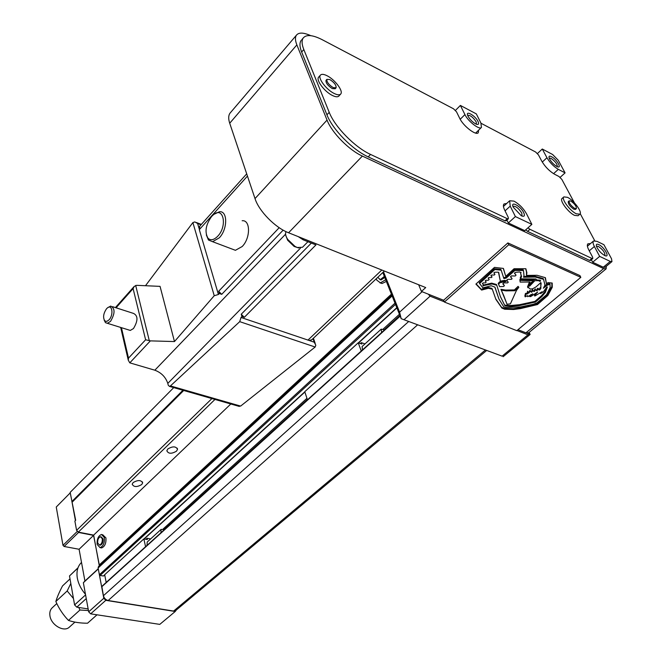 <?xml version="1.0" encoding="UTF-8"?>
<svg xmlns="http://www.w3.org/2000/svg" width="662" height="662" viewBox="0 0 662 662"><rect width="100%" height="100%" fill="white"/><g stroke="black" fill="none" stroke-linecap="round" stroke-linejoin="round"><path stroke-width="0.99" d="M384.357 276.418L380.261 279.621L377.754 277.328M384.763 277.444L381.064 279.943L379.814 279.587M385.681 279.745L380.427 282.864L376.719 280.1L376.339 278.661M379.905 282.831L382.04 283.502L386.351 281.441M102.287 538.727C102.502 542.087 101.584 544.197 99.54 545.058L97.719 543.047C97.513 539.687 98.431 537.577 100.475 536.725L102.287 538.727M101.162 536.857L103.057 538.876C103.272 542.236 102.353 544.346 100.31 545.207L99.631 545.074M104.397 537.61C104.737 542.931 103.289 546.274 100.045 547.639L97.165 544.445C96.834 539.133 98.29 535.798 101.534 534.449L104.397 537.61M100.516 547.731L101.592 547.929C104.836 546.572 106.284 543.229 105.937 537.908L102.618 534.664M133.112 482.581C137.928 479.809 141.105 479.925 142.653 482.921L141.726 484.543C136.918 487.306 133.749 487.191 132.201 484.187L133.112 482.581M167.834 448.968C172.749 446.089 175.984 446.213 177.532 449.341L176.514 451.153C171.607 454.033 168.371 453.9 166.832 450.764L167.834 448.968M99.308 565.836L93.656 535.111L78.323 532.124L76.593 530.361L74.88 521.085L75.675 520.307L70.155 492.387L173.734 387.618M486.578 350.554L175.595 610.604L173.585 611.067L108.154 600.525C105.73 599.888 104.149 598.283 103.429 595.717L101.832 586.383L400.038 315.832M104.745 575.038L103.413 576.014L100.111 575.443L99.408 574.732L98.117 567.996L98.456 566.622L391.747 294.987M76.593 530.361L211.923 398.565M78.323 532.124L214.968 399.443M93.656 535.111L230.806 403.986M71.844 501.573L182.927 390.249M72.299 502.036L183.705 390.472M75.675 520.307L74.88 521.085M502.102 356.156L401.172 318.679L502.102 356.156L527.945 334.848L516.989 330.52M422.083 291.702L399.591 312.166L401.189 318.67L382.81 272.537M526.886 333.118L530.096 334.393L527.945 334.848M444.285 301.789L430.093 296.179L428.281 294.16L422.944 292.05M399.591 312.166L383.53 271.859M529.161 332.39L530.096 334.393M503.128 356.719L530.113 334.484M510.228 206.139L509.649 200.768L514.01 201.132C519.223 204.053 523.435 208.348 526.646 214.008L531.859 224.377L515.392 216.573L510.228 206.139L505.056 210.855M329.841 79.556C334.302 82.469 336.379 85.216 336.081 87.798L333.168 87.591C328.7 84.678 326.614 81.931 326.896 79.341L329.841 79.556M335.982 87.905L335.187 88.782L332.274 88.584C327.806 85.679 325.721 82.932 326.01 80.342L326.109 80.226M326.937 75.675C334.732 79.382 343.553 91.033 340.748 93.979C339.672 95.22 337.529 95.08 334.327 93.541C326.523 89.916 317.595 78.149 320.358 75.211C321.467 73.921 323.652 74.07 326.937 75.675M318.819 76.941L318.587 77.206C315.807 80.152 324.728 91.91 332.523 95.527C335.725 97.049 337.877 97.19 338.961 95.949L340.533 94.211M570.785 201.033C574.699 203.805 576.552 206.337 576.362 208.629L574.748 208.447C570.826 205.675 568.964 203.143 569.146 200.843L570.785 201.033M576.362 208.629L575.477 209.415L573.855 209.225C569.941 206.461 568.079 203.929 568.261 201.629L569.146 200.843M567.5 197.326C573.813 200.263 582.676 212.32 579.862 214.19L576.296 213.793C569.974 210.913 561.037 198.741 563.842 196.895L567.5 197.326M563.842 196.895L562.079 198.459C559.266 200.321 568.186 212.477 574.508 215.349L578.083 215.746L579.862 214.19M604.845 255.565L604.886 255.532C605.167 252.727 602.966 249.665 598.283 246.372L596.445 246.231M598.779 244.592C596.636 243.674 595.891 244.319 596.545 246.529C598.274 250.269 600.939 253.24 604.547 255.433L604.629 255.474C610.604 258.494 604.456 247.125 598.779 244.592M521.954 216.052L521.813 213.106C518.603 208.207 515.673 205.923 513.033 206.263L512.926 206.395M523.708 212.618C520.555 205.915 510.195 200.47 513.191 207.132L521.308 215.771C524.329 216.987 525.132 215.936 523.708 212.618M476.425 124.257L476.218 121.916C473.065 117.24 470.227 115.047 467.695 115.337L467.67 115.362M478.005 121.452C475.2 115.469 465.096 109.793 467.827 115.767L468.026 116.198C470.111 119.772 472.825 122.429 476.177 124.158C478.552 124.969 479.164 124.067 478.005 121.452M557.272 166.65C557.404 164.184 555.327 161.412 551.041 158.359L549.154 158.061M551.512 156.671C549.344 155.644 548.575 156.141 549.187 158.152C550.784 161.503 553.308 164.25 556.742 166.402L557.239 166.642C562.386 169.009 556.75 159.261 551.512 156.671M590.471 243.608L587.922 243.79C586.913 244.783 587.211 246.843 588.824 249.979L592.598 257.104L592.796 258.519L591.919 258.437L529.923 229.309L528.003 227.811M481.026 123.273L535.616 152.003L538.446 154.891L541.797 161.205C545.124 166.807 549.377 171.152 554.566 174.23L559.018 176.531L561.848 179.419L574.426 202.862M580.21 213.652L594.699 240.662M478.609 130.182L478.278 132.731C476.086 135.933 463.177 125.97 459.718 118.357L456.532 111.861L453.536 108.808L322.32 39.753C312.712 34.846 306.341 34.275 303.204 38.024L301.764 39.712M506.662 203.507L504.014 203.946C503.021 205.013 503.228 207.032 504.634 209.986L508.251 217.368L508.383 218.75L507.282 218.675L370.563 154.436C354.94 147.394 334.798 126.872 329.229 112.325L303.808 49.526C301.756 44.337 301.549 40.498 303.204 38.024M592.796 258.519L590.471 260.464L589.585 260.389L527.573 231.394L525.653 229.896M587.335 245.362L588.187 245.544M476.466 132.276L476.607 133.252M508.383 218.75L506.041 220.876L504.932 220.802L368.204 156.869C352.589 149.869 332.481 129.38 326.937 114.824L301.657 52.025C299.613 46.828 299.423 42.989 301.086 40.506M503.401 205.51L504.361 205.625M515.392 216.573L508.325 222.962L506.918 220.082M531.859 224.377L524.792 230.657L508.325 222.962M476.309 113.881L480.885 122.983L481.439 127.41C479.511 130.232 468.026 121.345 464.923 114.584L460.388 105.432L476.309 113.881M460.388 105.432L455.473 110.38M611.523 258.751L611.961 261.581L610.273 261.416L599.656 256.384L594.377 246.504C592.929 243.715 592.656 241.878 593.541 241.001L597.041 241.357L603.909 244.683L611.523 258.751M599.656 256.384L592.656 262.243L591.332 259.744M611.961 261.581L604.977 267.357L603.281 267.208L592.656 262.243M565.083 172.873L558.323 169.348C553.722 166.592 549.932 162.728 546.953 157.746L542.286 149.016L552.629 154.511L558.24 160.229L565.083 172.873L560.143 177.342M542.286 149.016L537.453 153.518M606.284 266.265L606.152 268.822L603.612 268.598L362.371 156.083C348.948 150.084 331.786 132.599 327.036 120.095L255.011 198.592L229.714 123.24C228.291 118.87 228.373 115.536 229.962 113.227L230.616 112.457M418.649 284.743L421.446 291.454L425.716 287.565L288.582 232.767C275.227 227.695 258.933 211.112 255.011 198.592M606.152 268.822L528.599 332.845L525.934 332.829L517.99 329.684M508.764 244.75L444.392 302.046L516.823 330.661L580.831 277.345L508.764 244.75L507.878 242.921L443.614 300.234L421.446 291.454M327.036 120.095L296.866 44.892C295.161 40.547 295.004 37.329 296.386 35.235C298.744 32.264 303.535 32.413 310.768 35.665M241.953 316.535L244.303 317.33L241.249 314.227L241.953 316.535L241.018 317.479L314.235 342.196L315.807 345.216L315.17 347.029L240.629 406.087L237.972 406.038M241.018 317.479L239.727 321.649L170.432 385.921L169.489 386.401L168.272 385.267L167.8 383.389L300.465 248.134M128.411 329.841L130.298 330.429L133.467 328.551C138.101 320.772 138.126 315.724 133.525 313.416L112.557 306.68M104.124 319.978L105.448 322.651L107.376 323.296L110.521 321.376C115.147 313.465 115.205 308.376 110.686 306.084L107.583 307.789M106.532 308.765C103.346 313.498 102.776 317.561 104.819 320.946L106.781 321.418L109.04 319.87C113.881 314.806 112.201 303.601 107.31 308.004L106.532 308.765M231.41 248.796L235.424 250.31L242.176 246.529C250.658 238.121 250.575 219.668 242.16 220.736M206.337 234.927L208.456 240.016L212.593 241.696L219.296 237.815C227.745 229.234 227.786 210.582 219.453 211.749L214.083 214.256M211.691 216.4C205.725 224.675 204.492 231.948 207.992 238.212C210.665 240.728 213.917 240.066 217.732 236.218C227.695 226.007 223.4 205.841 213.354 214.811L211.691 216.4M286.116 231.683C284.999 233.38 285.512 235.945 287.672 239.363L294.987 246.388L297.238 247.514L302.493 247.257L307.929 241.713M285.727 235.209L287.631 240.207L294.094 246.421L298.744 247.977M199.775 226.172L199.312 229.64L218.419 294.491L214.24 295.724L174.47 341.559L150.382 340.872L145.615 339.78L128.502 358.125L128.271 360.169L129.793 362.85L154.834 370.199C161.313 372.656 165.641 377.059 167.8 383.389M145.615 339.78L133.095 288.615L134.212 286.414L136.645 285.33L160.055 286.365L174.47 341.559M115.974 307.135L116.661 307.102L133.095 288.615M218.419 294.491L219.345 293.523L221.72 294.35L218.667 291.247L279.198 227.695M244.303 317.33L315.956 244.915L303.08 239.776L298.206 236.607M309.088 340.45L311.761 339.805L384.382 271.048M219.345 293.523L218.667 291.247M199.088 228.498L197.615 223.508L194.827 221.927L192.882 222.573L145.491 285.719M99.399 565.514L93.599 535.384L78.563 532.455L77.388 531.172M176.349 609.975L175.207 611.498L105.812 600.318L103.802 598.274L98.29 568.906M75.427 520.547L71.951 501.68M175.207 611.498L159.782 624.382L90.661 613.839L88.675 611.829L83.362 582.726L84.926 581.037L79.092 549.261L64.123 546.473L62.981 545.314L56.253 507.018L70.238 492.876M64.123 546.473L78.563 532.455M79.092 549.261L93.599 535.384M84.926 581.037L98.257 568.716M83.362 582.726L98.199 569.014M88.675 611.829L103.802 598.274M90.661 613.839L105.812 600.318M62.981 545.314L77.404 531.288M85.481 594.327C81.145 589.304 78.43 583.925 77.338 578.207C76.271 571.604 77.578 566.424 81.261 562.675L81.261 562.675M74.955 622.106L69.452 627.046C64.098 632.624 51.057 625.135 49.931 615.751C49.451 612.449 50.171 609.834 52.091 607.915L52.224 607.79M88.145 608.924L76.809 607.17L74.591 604.919L69.493 575.948L78 567.781M76.809 607.17L86.259 598.58M69.493 575.948L77.909 568.029M74.591 604.919L85.588 594.89M70.007 578.902L62.534 585.92C59.365 591.936 57.131 597.132 55.848 601.51C59.017 608.668 63.221 614.973 68.459 620.41C73.879 622.263 80.234 623.199 87.533 623.223L97.008 614.808M88.443 610.538L79.953 610.016L78.745 607.468M73.465 598.531L67.185 590.967L70.809 583.454M68.459 620.41L79.953 610.016M55.848 601.51L67.185 590.967M384.572 329.866L381.196 329.155L381.643 332.523M381.196 329.155L362.097 346.532L362.486 349.908M364.985 343.909L361.361 342.643L361.882 344.05L358.233 342.784L361.262 351.017M358.233 342.784L304.777 391.689L307.441 399.848M360.385 343.528L361.361 342.643M164.457 529.567L161.089 529.41L160.94 532.761M161.089 529.41L147.187 542.054L147.014 545.397M150.605 538.942L147.096 538.247L147.394 539.588L143.861 538.885L145.566 546.704M143.861 538.885L104.679 574.724L106.185 582.436M145.946 539.298L147.096 538.247M529.575 286.183L534.524 281.011L531.313 282.302L529.575 286.183L529.335 285.678M539.778 281.358L539.381 280.556L540.151 280.249L540.54 281.052L539.778 281.358L538.653 280.663L531.47 280.729L531.081 279.918L536.245 279.347M503.41 268.416L494.464 267.39L475.904 284.081L481.597 290.08L488.366 288.276L492.305 289.186L495.888 299.365L501.887 308.053L504.676 309.228L513.679 309.493L520.498 308.591L537.461 304.561L547.838 295.525L552.265 287.283L552.207 283.038L548.004 282.616L546.423 283.708L545.414 277.684L537.064 275.293L526.472 275.409L526.902 272.769L525.868 268.731L514.068 268.731L505.768 276.344L503.41 268.416M507.878 242.921L579.92 275.574L580.831 277.345M443.614 300.234L444.392 302.046M494.828 269.55L479.578 283.477L479.214 282.657L494.448 268.731L500.803 269.376L501.184 270.187L494.828 269.55L494.448 268.731M503.617 277.709L505.826 277.27L514.763 269.459L523.079 269.724L523.468 270.535L515.69 270.46L515.301 269.649M523.741 276.418L534.838 276.244L543.163 278.545L543.56 279.347L535.227 277.047L534.838 276.244M544.371 286.29L546.415 284.619L549.617 283.328L550.014 284.122L546.812 285.421L546.415 284.619M479.578 283.477L482.888 287.846L491.254 285.761L494.953 287.151L498.949 299.042L494.837 287.109M503.269 268.4L505.768 276.344M492.305 289.186L491.932 288.375L487.993 287.465L481.233 289.269L476.127 283.882M551.818 282.98L551.868 286.481L547.449 294.722L537.072 303.767L520.117 307.797L513.307 308.699L504.312 308.426L501.515 307.251L495.697 298.81M545.132 277.601L546.423 283.708M525.678 268.731L526.505 271.966L526.472 275.409M515.69 270.46L515.152 270.27L506.207 278.09L503.881 278.545L501.184 270.187M498.949 299.042L503.815 306.928L505.321 307.491L520.531 306.945L533.158 304.305L536.874 302.981L546.589 294.681L550.139 287.565L550.014 284.122M546.812 285.421L543.378 288.227L544.975 285.107L543.56 279.347M535.227 277.047L523.551 277.237L523.981 275.375L523.468 270.535M515.152 270.27L514.763 269.459M506.207 278.09L505.826 277.27M496.79 285.281L496.409 284.47L491.634 283.146L483.608 285.032L482.788 285.727L492.015 283.965L496.79 285.281L500.398 296.642L505.023 305.96L510.7 306.341L519.744 305.53L535.492 302.021L541.756 296.634L545.322 292.521L547.391 287.002L546.853 286.894L543.461 291.735L540.573 293.622L542.128 291.719L534.797 296.038L534.598 295.542L537.693 292.033L530.742 296.551L529.716 296.593L532.786 293.82L527.705 296.684L527.515 295.608L525.231 296.849L525.818 294.3L527.829 293.696L527.862 292.091L528.582 293.043L530.088 291.445L531.975 292.066L532.678 290.643L534.466 291.412L535.335 289.939L537.155 290.635L537.9 289.228L539.737 289.906L540.862 288.4L540.904 282.525L535.997 286.903L532.736 288.74L530.411 289.112L527.573 286.795L529.459 282.012M540.713 282.558L540.862 288.4M541.259 283.981L540.871 283.179M540.49 288.508L540.465 287.598M540.093 287.713L539.348 289.104L539.737 289.906M539.083 290.047L538.694 289.244L539.348 289.104M538.694 289.244L538.09 288.326L538.479 289.128M537.9 289.228L537.511 288.425L538.09 288.326M537.511 288.425L536.766 289.84L537.155 290.635M536.485 290.792L536.096 289.989L536.766 289.84M535.335 289.939L534.946 289.137L535.475 288.971M534.946 289.137L534.085 290.61L534.466 291.412M533.82 291.537L533.44 290.734L534.085 290.61M532.678 290.643L532.289 289.84L532.827 289.749M532.289 289.84L531.586 291.263L531.975 292.066M531.305 292.265L530.924 291.462L531.586 291.263M530.924 291.462L530.254 290.494L530.643 291.297M530.088 291.445L529.699 290.643L530.254 290.494M529.699 290.643L528.872 292.033L529.261 292.836M528.582 293.043L528.202 292.24L528.872 292.033M527.862 292.091L527.688 291.239M527.473 291.288L527.448 292.902L525.429 293.498L524.85 296.046L525.231 296.849M527.829 293.696L527.448 292.902M525.818 294.3L525.429 293.498M531.048 294.59L529.327 295.798L529.716 296.593M531.379 295.459L530.998 294.656M535.459 293.721L535.806 294.573M534.598 295.542L534.217 294.739L535.417 293.771M534.797 296.038L534.217 294.739M540.573 293.622L540.2 292.852M546.489 287.548L544.934 291.727L541.367 295.84L535.111 301.218L535.492 302.021M545.322 292.521L544.934 291.727M541.756 296.634L541.367 295.84M534.822 302.302L534.441 301.508L535.111 301.218M534.441 301.508L519.372 304.735L519.744 305.53M525.173 304.487L524.792 303.692M519.538 305.546L519.372 304.735M519.157 304.743L510.328 305.538L504.651 305.157L500.348 296.485M519.314 305.554L518.934 304.76M519.082 305.579L518.702 304.777M518.842 305.596L518.462 304.793M518.338 305.629L517.965 304.826M517.27 305.72L516.89 304.917M510.7 306.341L510.328 305.538M505.023 305.96L504.651 305.157M492.015 283.965L491.634 283.146M483.409 285.984L483.152 285.421M540.54 281.052L540.333 280.216L536.99 280.001L535.806 278.967L520.597 278.834L521.548 276.501L520.572 273.05L521.11 272.578L519.471 271.974L515.359 272.347L514.424 273.207L516.046 275.185L515.135 276.013L511.42 275.897L510.485 276.79L512.09 278.752L511.42 279.347L507.721 279.323L506.687 280.225L508.251 282.26L507.506 282.906L503.856 282.889L502.772 283.824L504.419 285.694L503.542 286.489L499.603 286.671L498.569 284.188L499.909 282.732L506.124 281.441L504.916 280.307L500.348 281.16L498.701 272.305L497.46 272.148L494.564 272.281L493.869 272.893L494.928 274.432L494.291 275.028L491.618 275.003L490.914 275.607L492.032 276.989L491.386 277.577L488.821 277.56L488.167 278.156L489.11 279.554L488.308 280.274L485.941 280.249L485.213 280.903L486.181 282.103L485.362 282.881L483.136 282.881L482.375 283.559L483.608 285.032L482.557 283.402M486.181 282.103L485.37 280.754M489.11 279.554L488.275 278.057M492.032 276.989L491.08 275.466M494.928 274.432L493.984 272.794M498.469 272.305L500.348 281.16M506.124 281.441L505.743 280.63L499.529 281.921L498.188 283.377L499.603 286.671M499.909 282.732L499.529 281.921M498.569 284.188L498.188 283.377M504.419 285.694L502.963 283.659M508.251 282.26L506.827 280.1M512.09 278.752L510.642 276.642M516.046 275.185L514.581 273.058M520.572 273.05L521.159 275.69L520.208 278.023L520.597 278.834M521.548 276.501L521.159 275.69M538.769 280.117L539.381 280.556M529.683 282.004L529.989 282.633L529.956 282.004L520.175 282.095L519.819 279.571L531.081 279.918M520.208 280.374L531.47 280.729M520.175 282.095L519.819 279.571M529.989 282.633L527.962 287.523L527.573 286.712M527.962 287.763L527.573 286.795M529.699 284.66L532.836 281.333M514.771 290.742L505.991 290.866L501.291 290.113L507.067 304.272L510.419 303.841L516.426 290.502L518.826 287.283L514.771 290.742L514.391 289.939L518.073 286.356L518.826 287.283M518.454 287.159L518.073 286.356M505.991 290.866L505.611 290.064L514.391 289.939M501.291 290.113L500.919 289.302L505.611 290.064M504.039 296.237L500.919 289.302M507.067 304.272L503.658 295.434M526.902 272.769L526.505 271.966M552.265 287.283L551.868 286.481M547.838 295.525L547.449 294.722M537.461 304.561L537.072 303.767M520.498 308.591L520.117 307.797M513.679 309.493L513.307 308.699M504.676 309.228L504.312 308.426M501.887 308.053L501.515 307.251M488.366 288.276L487.993 287.465M481.597 290.08L481.233 289.269M99.383 564.851L391.416 294.151M98.117 567.996L392.127 295.947M99.408 574.732L394.999 303.155M100.111 575.443L395.487 304.396M103.413 576.014L104.704 574.839M143.985 538.909L304.81 391.813M358.365 342.825L396.795 307.681M163.117 529.004L306.945 398.309M383.141 329.072L399.426 314.276M164.193 529.418L307.333 399.509M384.283 329.668L399.906 315.493M101.725 586.813L400.162 316.138M103.429 595.717L408.694 321.484M108.154 600.525L417.623 324.819M173.585 611.067L485.32 350.082M430.093 296.179L404.159 319.58M591.919 258.437L589.585 260.389M303.808 49.526L301.657 52.025M329.229 112.325L326.937 114.824M370.563 154.436L368.204 156.869M507.282 218.675L504.932 220.802M529.923 229.309L527.573 231.394M464.923 114.584L460.206 119.284M594.377 246.504L589.271 250.815M610.273 261.416L603.281 267.208M546.953 157.746L542.277 162.066M558.323 169.348L553.573 173.667M603.612 268.598L525.934 332.829M362.371 156.083L288.582 232.767M296.866 44.892L229.714 123.24M314.235 342.196L313.01 338.621M150.382 340.872L129.793 362.85M154.834 370.199L285.554 234.199M221.72 294.35L283.162 230.144M241.249 314.227L311.339 243.078M307.896 340.16L381.8 270.022M303.08 239.776L303.941 238.899M199.312 229.64L247.456 176.075M170.432 385.921L240.629 406.087M239.727 321.649L315.17 347.029M197.615 223.508L201 224.807M214.24 295.724L192.882 222.573M128.502 358.125L121.436 327.673M116.884 308.07L116.661 307.102M149.306 340.707L135.677 285.421M510.667 274.184L510.278 273.373M517.816 305.678L517.444 304.876M516.699 305.77L516.327 304.967M516.12 305.827L515.748 305.025M515.524 305.877L515.144 305.083M514.3 306.001L513.927 305.199M513.075 306.109L512.702 305.314M512.462 306.175L512.09 305.372M511.867 306.225L511.494 305.422M511.271 306.283L510.899 305.48M380.261 279.621L381.064 279.943M380.427 282.864L382.04 283.502M99.54 545.058L100.31 545.207M100.045 547.639L101.592 547.929M142.653 482.921L142.429 481.903M177.532 449.341L177.25 448.207M144.208 538.951L304.884 392.028M358.597 342.908L396.886 307.896M509.649 200.768L503.443 206.461M320.358 75.211L318.587 77.206M326.896 79.341L326.01 80.342M481.357 127.485L475.639 133.095M593.541 241.001L587.409 246.206M296.386 35.235L229.962 113.227M315.22 343.487L313.424 338.232M130.298 330.429L107.376 323.296M104.819 320.946L105.448 322.651M235.424 250.31L212.593 241.696M207.992 238.212L208.456 240.016M294.094 246.421L294.987 246.388M287.631 240.207L287.672 239.363M134.212 286.414L115.883 307.036M199.593 226.371L246.711 173.849M169.489 386.401L239.321 406.427M196.391 222.523L201.339 224.426M128.271 360.169L120.674 327.433M116.131 307.83L115.949 307.019M56.808 603.545L52.091 607.915M527.962 287.432L527.573 286.629"/></g></svg>
